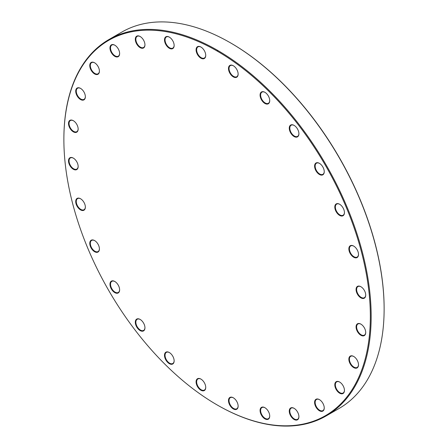 <?xml version="1.0" encoding="UTF-8"?>
<svg xmlns="http://www.w3.org/2000/svg" width="448" height="448" viewBox="0 0 448 448"><rect width="100%" height="100%" fill="white"/><g stroke="black" fill="none" stroke-linecap="round" stroke-linejoin="round"><path stroke-width="0.67" d="M63.874 139.507L63.874 139.031A217.291 125.457 60 0 1 108.881 39.558A217.291 125.457 60 0 1 217.521 50.322A217.291 125.457 60 0 1 359.475 241.802A217.291 125.457 60 0 1 326.166 415.918A217.291 125.457 60 0 1 217.521 405.154L217.106 404.919A216.709 125.115 -120 0 0 370.345 316.45A216.709 125.115 -120 0 0 217.112 51.038A216.709 125.115 -120 0 0 63.874 139.507A216.709 125.115 -120 0 0 217.106 404.919M326.166 415.918L339.119 408.442A217.291 125.457 -120 0 0 384.126 308.969A217.291 125.457 -120 0 0 230.479 42.846A217.291 125.457 -120 0 0 121.834 32.082L108.881 39.558M230.479 42.846A217.291 125.457 -120 0 0 230.479 42.84L230.894 43.081A216.709 125.115 60 0 1 384.126 308.493L384.126 308.969M216.77 50.87A6.821 3.937 -120 0 0 218.008 50.602M360.892 286.714L360.892 286.714A6.821 3.937 60 0 1 365.714 295.07A6.821 3.937 60 0 1 360.892 297.853A6.821 3.937 60 0 1 356.07 289.498A6.821 3.937 60 0 1 360.892 286.714M353.679 246.075L353.679 246.075A6.821 3.937 60 0 1 358.506 254.43A6.821 3.937 60 0 1 353.679 257.214A6.821 3.937 60 0 1 348.858 248.858A6.821 3.937 60 0 1 353.679 246.075M339.623 204.254L339.623 204.254A6.821 3.937 60 0 1 344.445 212.604A6.821 3.937 60 0 1 339.623 215.393A6.821 3.937 60 0 1 334.802 207.038A6.821 3.937 60 0 1 339.623 204.254M319.424 163.335L319.424 163.335A6.821 3.937 60 0 1 324.246 171.69A6.821 3.937 60 0 1 319.424 174.474A6.821 3.937 60 0 1 314.597 166.124A6.821 3.937 60 0 1 319.424 163.335M294.09 125.384L294.09 125.384A6.821 3.937 60 0 1 298.911 133.739A6.821 3.937 60 0 1 294.09 136.522A6.821 3.937 60 0 1 289.268 128.173A6.821 3.937 60 0 1 294.09 125.384L294.364 125.546M264.897 92.299L264.897 92.299A6.821 3.937 60 0 1 269.724 100.654A6.821 3.937 60 0 1 264.897 103.438A6.821 3.937 60 0 1 260.075 95.082A6.821 3.937 60 0 1 264.897 92.299M233.313 65.738L233.313 65.738A6.821 3.937 60 0 1 238.134 74.088A6.821 3.937 60 0 1 233.313 76.877A6.821 3.937 60 0 1 228.486 68.522A6.821 3.937 60 0 1 233.313 65.738M200.911 47.029L200.911 47.029A6.821 3.937 60 0 1 205.733 55.384A6.821 3.937 60 0 1 200.911 58.167A6.821 3.937 60 0 1 196.084 49.812A6.821 3.937 60 0 1 200.911 47.029M169.322 37.117L169.322 37.117A6.821 3.937 60 0 1 174.143 45.472A6.821 3.937 60 0 1 169.322 48.255A6.821 3.937 60 0 1 164.5 39.9A6.821 3.937 60 0 1 169.322 37.117M140.129 36.495L140.129 36.495A6.821 3.937 60 0 1 144.95 44.85A6.821 3.937 60 0 1 140.129 47.634A6.821 3.937 60 0 1 135.307 39.284A6.821 3.937 60 0 1 140.129 36.495M114.8 45.198L114.8 45.198A6.821 3.937 60 0 1 119.622 53.553A6.821 3.937 60 0 1 114.8 56.336A6.821 3.937 60 0 1 109.973 47.981A6.821 3.937 60 0 1 114.8 45.198M94.595 62.787L94.595 62.787A6.821 3.937 60 0 1 99.417 71.142A6.821 3.937 60 0 1 94.595 73.926A6.821 3.937 60 0 1 89.774 65.57A6.821 3.937 60 0 1 94.595 62.787M80.539 88.379L80.539 88.379A6.821 3.937 60 0 1 85.361 96.734A6.821 3.937 60 0 1 80.539 99.518A6.821 3.937 60 0 1 75.718 91.162A6.821 3.937 60 0 1 80.539 88.379M73.326 120.691L73.326 120.691A6.821 3.937 60 0 1 78.154 129.046A6.821 3.937 60 0 1 73.326 131.83A6.821 3.937 60 0 1 68.505 123.474A6.821 3.937 60 0 1 73.326 120.691M73.326 158.105L73.326 158.105A6.821 3.937 60 0 1 78.154 166.46A6.821 3.937 60 0 1 73.326 169.243A6.821 3.937 60 0 1 68.505 160.888A6.821 3.937 60 0 1 73.326 158.105M80.539 198.744L80.539 198.744A6.821 3.937 60 0 1 85.361 207.094A6.821 3.937 60 0 1 80.539 209.882A6.821 3.937 60 0 1 75.718 201.527A6.821 3.937 60 0 1 80.539 198.744M94.595 240.565L94.595 240.565A6.821 3.937 60 0 1 99.417 248.92A6.821 3.937 60 0 1 94.595 251.703A6.821 3.937 60 0 1 89.774 243.348A6.821 3.937 60 0 1 94.595 240.565M114.8 281.478L114.8 281.478A6.821 3.937 60 0 1 119.622 289.834A6.821 3.937 60 0 1 114.8 292.617A6.821 3.937 60 0 1 109.973 284.267A6.821 3.937 60 0 1 114.8 281.478M140.129 319.43L140.129 319.43A6.821 3.937 60 0 1 144.95 327.785A6.821 3.937 60 0 1 140.129 330.568A6.821 3.937 60 0 1 135.307 322.218A6.821 3.937 60 0 1 140.129 319.43M169.322 352.52L169.322 352.52A6.821 3.937 60 0 1 174.143 360.875A6.821 3.937 60 0 1 169.322 363.658A6.821 3.937 60 0 1 164.5 355.303A6.821 3.937 60 0 1 169.322 352.52M200.911 379.081L200.911 379.081A6.821 3.937 60 0 1 205.733 387.436A6.821 3.937 60 0 1 200.911 390.219A6.821 3.937 60 0 1 196.084 381.864A6.821 3.937 60 0 1 200.911 379.081L201.186 379.238M233.313 397.785L233.313 397.785A6.821 3.937 60 0 1 238.134 406.14A6.821 3.937 60 0 1 233.313 408.923A6.821 3.937 60 0 1 228.486 400.574A6.821 3.937 60 0 1 233.313 397.785M264.897 407.697A6.821 3.937 60 0 1 264.897 407.702A6.821 3.937 60 0 1 269.724 416.052A6.821 3.937 60 0 1 264.897 418.841A6.821 3.937 60 0 1 260.075 410.486A6.821 3.937 60 0 1 264.897 407.697M294.09 408.318L294.09 408.318A6.821 3.937 60 0 1 298.911 416.674A6.821 3.937 60 0 1 294.09 419.457A6.821 3.937 60 0 1 289.268 411.107A6.821 3.937 60 0 1 294.09 408.318M319.424 399.622L319.424 399.622A6.821 3.937 60 0 1 324.246 407.971A6.821 3.937 60 0 1 319.424 410.76A6.821 3.937 60 0 1 314.597 402.405A6.821 3.937 60 0 1 319.424 399.622M339.623 382.032L339.623 382.032A6.821 3.937 60 0 1 344.445 390.387A6.821 3.937 60 0 1 339.623 393.17A6.821 3.937 60 0 1 334.802 384.815A6.821 3.937 60 0 1 339.623 382.032M353.679 356.44L353.679 356.44A6.821 3.937 60 0 1 358.506 364.795A6.821 3.937 60 0 1 353.679 367.578A6.821 3.937 60 0 1 348.858 359.223A6.821 3.937 60 0 1 353.679 356.44M360.892 324.128L360.892 324.128A6.821 3.937 60 0 1 365.714 332.483A6.821 3.937 60 0 1 360.892 335.266A6.821 3.937 60 0 1 356.07 326.911A6.821 3.937 60 0 1 360.892 324.128L361.166 324.285M361.032 324.212A6.429 3.713 -120 0 0 357.952 323.966A6.429 3.713 -120 0 0 356.966 329.123A6.429 3.713 -120 0 0 361.166 334.79A6.429 3.713 -120 0 0 364.381 335.104A6.429 3.713 -120 0 0 365.714 332.321M353.819 356.524A6.429 3.713 -120 0 0 350.739 356.278A6.429 3.713 -120 0 0 349.754 361.435A6.429 3.713 -120 0 0 353.959 367.102A6.429 3.713 -120 0 0 357.174 367.422A6.429 3.713 -120 0 0 358.501 364.633M361.032 286.798A6.429 3.713 -120 0 0 357.952 286.552A6.429 3.713 -120 0 0 356.966 291.71A6.429 3.713 -120 0 0 361.166 297.377A6.429 3.713 -120 0 0 364.381 297.696A6.429 3.713 -120 0 0 365.714 294.907M353.819 246.159A6.429 3.713 -120 0 0 350.739 245.918A6.429 3.713 -120 0 0 349.754 251.07A6.429 3.713 -120 0 0 353.959 256.738A6.429 3.713 -120 0 0 357.174 257.057A6.429 3.713 -120 0 0 358.501 254.268M339.763 204.333A6.429 3.713 -120 0 0 336.683 204.092A6.429 3.713 -120 0 0 335.698 209.244A6.429 3.713 -120 0 0 339.898 214.911A6.429 3.713 -120 0 0 343.112 215.23A6.429 3.713 -120 0 0 344.445 212.442M319.564 163.419A6.429 3.713 -120 0 0 316.484 163.178A6.429 3.713 -120 0 0 315.498 168.33A6.429 3.713 -120 0 0 319.698 173.998A6.429 3.713 -120 0 0 322.913 174.317A6.429 3.713 -120 0 0 324.246 171.528M294.23 125.468A6.429 3.713 -120 0 0 291.15 125.227A6.429 3.713 -120 0 0 290.164 130.379A6.429 3.713 -120 0 0 294.364 136.046A6.429 3.713 -120 0 0 297.584 136.366A6.429 3.713 -120 0 0 298.911 133.577M265.037 92.383A6.429 3.713 -120 0 0 261.957 92.137A6.429 3.713 -120 0 0 260.971 97.294A6.429 3.713 -120 0 0 265.177 102.962A6.429 3.713 -120 0 0 268.391 103.281A6.429 3.713 -120 0 0 269.718 100.492M233.453 65.817A6.429 3.713 -120 0 0 230.373 65.576A6.429 3.713 -120 0 0 229.387 70.728A6.429 3.713 -120 0 0 233.587 76.395A6.429 3.713 -120 0 0 236.802 76.714A6.429 3.713 -120 0 0 238.129 73.926M201.051 47.113A6.429 3.713 -120 0 0 197.971 46.872A6.429 3.713 -120 0 0 196.986 52.024A6.429 3.713 -120 0 0 201.186 57.691A6.429 3.713 -120 0 0 204.4 58.01A6.429 3.713 -120 0 0 205.733 55.222M169.462 37.201A6.429 3.713 -120 0 0 166.382 36.96A6.429 3.713 -120 0 0 165.396 42.112A6.429 3.713 -120 0 0 169.596 47.779A6.429 3.713 -120 0 0 172.81 48.098A6.429 3.713 -120 0 0 174.143 45.31M140.269 36.579A6.429 3.713 -120 0 0 137.189 36.338A6.429 3.713 -120 0 0 136.203 41.49A6.429 3.713 -120 0 0 140.403 47.158A6.429 3.713 -120 0 0 143.623 47.477A6.429 3.713 -120 0 0 144.95 44.688M114.94 45.282A6.429 3.713 -120 0 0 111.86 45.041A6.429 3.713 -120 0 0 110.874 50.193A6.429 3.713 -120 0 0 115.074 55.86A6.429 3.713 -120 0 0 118.289 56.179A6.429 3.713 -120 0 0 119.616 53.39M94.735 62.871A6.429 3.713 -120 0 0 91.655 62.625A6.429 3.713 -120 0 0 90.67 67.782A6.429 3.713 -120 0 0 94.87 73.45A6.429 3.713 -120 0 0 98.09 73.763A6.429 3.713 -120 0 0 99.417 70.98M80.679 88.463A6.429 3.713 -120 0 0 77.599 88.217A6.429 3.713 -120 0 0 76.614 93.374A6.429 3.713 -120 0 0 80.814 99.042A6.429 3.713 -120 0 0 84.028 99.355A6.429 3.713 -120 0 0 85.361 96.566M73.466 120.775A6.429 3.713 -120 0 0 70.386 120.529A6.429 3.713 -120 0 0 69.401 125.686A6.429 3.713 -120 0 0 73.606 131.354A6.429 3.713 -120 0 0 76.821 131.673A6.429 3.713 -120 0 0 78.148 128.884M73.466 158.189A6.429 3.713 -120 0 0 70.386 157.942A6.429 3.713 -120 0 0 69.401 163.1A6.429 3.713 -120 0 0 73.606 168.767A6.429 3.713 -120 0 0 76.821 169.081A6.429 3.713 -120 0 0 78.148 166.298M80.679 198.822A6.429 3.713 -120 0 0 77.599 198.582A6.429 3.713 -120 0 0 76.614 203.734A6.429 3.713 -120 0 0 80.814 209.401A6.429 3.713 -120 0 0 84.028 209.72A6.429 3.713 -120 0 0 85.361 206.931M94.735 240.649A6.429 3.713 -120 0 0 91.655 240.408A6.429 3.713 -120 0 0 90.67 245.56A6.429 3.713 -120 0 0 94.87 251.227A6.429 3.713 -120 0 0 98.09 251.546A6.429 3.713 -120 0 0 99.417 248.758M114.94 281.562A6.429 3.713 -120 0 0 111.86 281.322A6.429 3.713 -120 0 0 110.874 286.474A6.429 3.713 -120 0 0 115.074 292.141A6.429 3.713 -120 0 0 118.289 292.46A6.429 3.713 -120 0 0 119.616 289.671M140.269 319.514A6.429 3.713 -120 0 0 137.189 319.273A6.429 3.713 -120 0 0 136.203 324.425A6.429 3.713 -120 0 0 140.403 330.092A6.429 3.713 -120 0 0 143.623 330.411A6.429 3.713 -120 0 0 144.95 327.622M169.462 352.604A6.429 3.713 -120 0 0 166.382 352.358A6.429 3.713 -120 0 0 165.396 357.515A6.429 3.713 -120 0 0 169.596 363.182A6.429 3.713 -120 0 0 172.81 363.496A6.429 3.713 -120 0 0 174.143 360.707M201.051 379.165A6.429 3.713 -120 0 0 197.971 378.924A6.429 3.713 -120 0 0 196.986 384.076A6.429 3.713 -120 0 0 201.186 389.743A6.429 3.713 -120 0 0 204.4 390.062A6.429 3.713 -120 0 0 205.733 387.274M233.453 397.869A6.429 3.713 -120 0 0 230.373 397.628A6.429 3.713 -120 0 0 229.387 402.78A6.429 3.713 -120 0 0 233.587 408.447A6.429 3.713 -120 0 0 236.802 408.766A6.429 3.713 -120 0 0 238.129 405.978M265.037 407.781A6.429 3.713 -120 0 0 261.957 407.54A6.429 3.713 -120 0 0 260.971 412.692A6.429 3.713 -120 0 0 265.177 418.359A6.429 3.713 -120 0 0 268.391 418.678A6.429 3.713 -120 0 0 269.718 415.89M294.23 408.402A6.429 3.713 -120 0 0 291.15 408.162A6.429 3.713 -120 0 0 290.164 413.314A6.429 3.713 -120 0 0 294.364 418.981A6.429 3.713 -120 0 0 297.584 419.3A6.429 3.713 -120 0 0 298.911 416.511M319.564 399.7A6.429 3.713 -120 0 0 316.484 399.459A6.429 3.713 -120 0 0 315.498 404.611A6.429 3.713 -120 0 0 319.698 410.278A6.429 3.713 -120 0 0 322.913 410.598A6.429 3.713 -120 0 0 324.246 407.809M339.763 382.116A6.429 3.713 -120 0 0 336.683 381.87A6.429 3.713 -120 0 0 335.698 387.027A6.429 3.713 -120 0 0 339.898 392.694A6.429 3.713 -120 0 0 343.112 393.014A6.429 3.713 -120 0 0 344.445 390.225"/></g></svg>
